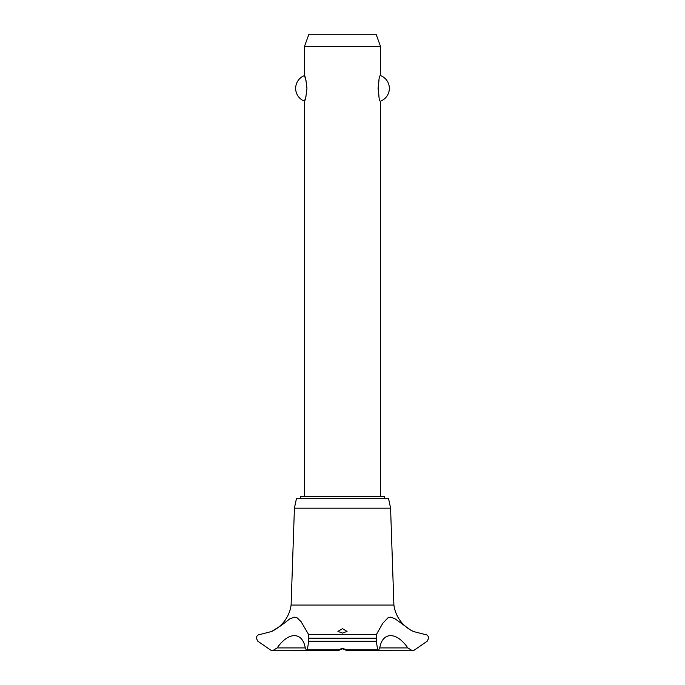 <?xml version="1.0" encoding="UTF-8"?>
<svg xmlns="http://www.w3.org/2000/svg" width="685" height="685" viewBox="0 0 685 685"><rect width="100%" height="100%" fill="white"/><g stroke="black" fill="none" stroke-linecap="round" stroke-linejoin="round"><path stroke-width="1.03" d="M384.319 498.68L384.319 496.548L300.681 496.548L300.681 498.68M380.517 496.548L380.517 101.166C377.863 102.33 377.863 74.408 380.517 75.581L380.517 46.417L304.483 46.417L304.483 75.581C305.27 76.181 306.092 80.445 306.949 88.374C306.092 96.294 305.27 100.558 304.483 101.166L304.483 496.548M306.024 80.522L304.483 75.581A13.683 13.683 0 0 0 304.483 101.166L306.024 96.217M378.976 80.522L378.051 88.374L378.976 96.217M380.517 75.581A13.683 13.683 0 0 1 380.517 101.166M304.483 46.417L308.909 34.25L376.091 34.25L380.517 46.417M271.851 631.356A34.173 34.173 0 0 0 291.099 605.06L294.422 508.184L296.425 498.68L388.575 498.68L390.578 508.184L393.901 605.06A34.173 34.173 0 0 0 413.526 631.536L425.394 634.593C427.312 634.781 428.399 635.98 428.656 638.18L427.183 641.211L413.526 650.63L412.447 650.75L407.815 647.907L379.738 647.907L378.317 650.75L377.666 649.885L376.296 641.211L376.365 634.593L382.769 623.29L388.01 617.776L390.399 617.134L394.74 618.589L410.58 630.037L413.526 631.536M308.635 634.593L308.704 641.211L307.334 649.885L306.683 650.75L305.262 647.907L277.185 647.907L272.553 650.75L271.474 650.63L257.817 641.211L256.344 638.18C256.601 635.98 257.688 634.781 259.606 634.593L271.474 631.536L281.329 625.422L289.875 618.829L294.678 617.134L297.247 617.921L301.117 621.715L308.635 634.593L376.365 634.593M271.757 650.69A4.863 4.863 0 0 0 272.544 650.75L306.512 650.707M407.815 647.907C396.581 631.544 382.547 631.57 379.738 647.907M413.415 650.656A4.863 4.863 0 0 1 412.438 650.75L378.488 650.707M342.5 648.224L346.576 649.885L347.064 650.69L342.5 648.721L338.005 650.75L338.424 649.885L342.5 648.224M342.5 628.693L347.064 631.39L342.5 633.103L337.936 631.39L342.5 628.693M305.262 647.907C302.445 631.544 288.402 631.57 277.185 647.907M291.099 605.06L393.901 605.06M343.639 648.926L341.361 648.926M294.422 508.184L390.578 508.184M308.738 638.24L376.262 638.24M308.738 638.18L376.262 638.18M346.576 649.885L377.666 649.885M308.704 641.211L376.296 641.211M307.334 649.885L338.424 649.885M346.995 650.75L378.317 650.75M338.005 650.75L306.683 650.75"/></g></svg>
